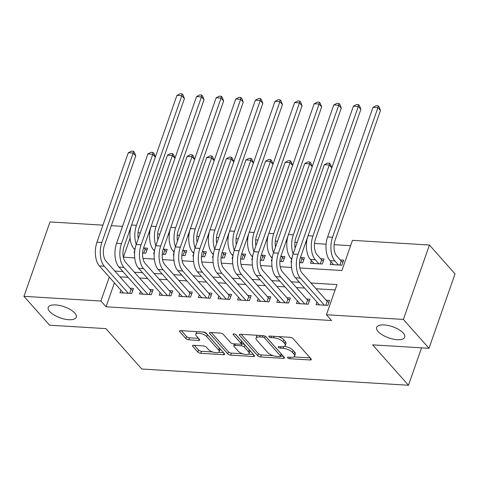 <?xml version="1.0" encoding="UTF-8"?>
<svg xmlns="http://www.w3.org/2000/svg" width="479" height="479" viewBox="0 0 479 479"><rect width="100%" height="100%" fill="white"/><g stroke="black" fill="none" stroke-linecap="round" stroke-linejoin="round"><path stroke-width="0.72" d="M287.681 357.843A1.593 0.635 -160.7 0 0 289.735 358.717L310.182 359.963A2.281 0.904 -160.7 0 0 311.332 359.579A2.281 0.904 -160.7 0 0 311.105 358.945L293.004 338.551A2.281 0.904 -160.7 0 0 290.076 337.306L269.623 336.06A1.593 0.635 -160.7 0 0 268.821 336.324A1.593 0.635 -160.7 0 0 268.982 336.773A1.593 0.635 -160.7 0 0 271.03 337.647L273.677 337.809A7.293 2.898 -160.7 0 1 283.053 341.808L284.562 343.503A7.293 2.898 -160.7 0 1 285.286 345.539A7.293 2.898 -160.7 0 1 281.622 346.754L278.976 346.592A1.593 0.635 -160.7 0 0 278.173 346.862A1.593 0.635 -160.7 0 0 278.335 347.305A1.593 0.635 -160.7 0 0 280.383 348.179L283.029 348.341A7.293 2.898 -160.7 0 1 292.406 352.34L293.914 354.041A7.293 2.898 -160.7 0 1 294.639 356.077A7.293 2.898 -160.7 0 1 290.975 357.292L288.328 357.13A1.593 0.635 -160.7 0 0 287.526 357.394A1.593 0.635 -160.7 0 0 287.681 357.843M74.796 313.08A14.861 5.904 -160.7 0 0 59.827 305.512A14.861 5.904 -160.7 0 0 48.223 307.404A14.861 5.904 -160.7 0 0 49.696 311.554A14.861 5.904 -160.7 0 0 64.665 319.116A14.861 5.904 -160.7 0 0 76.269 317.23A14.861 5.904 -160.7 0 0 74.796 313.08M403.246 333.073A14.861 5.904 -160.7 0 0 388.277 325.51A14.861 5.904 -160.7 0 0 376.674 327.397A14.861 5.904 -160.7 0 0 378.147 331.546A14.861 5.904 -160.7 0 0 393.115 339.114A14.861 5.904 -160.7 0 0 404.719 337.222A14.861 5.904 -160.7 0 0 403.246 333.073M193.672 345.311A2.281 0.904 -160.7 0 0 192.528 345.694A2.281 0.904 -160.7 0 0 192.756 346.329L197.833 352.047A2.281 0.904 -160.7 0 0 200.761 353.298L223.471 354.682A2.281 0.904 -160.7 0 0 224.621 354.304A2.281 0.904 -160.7 0 0 224.394 353.664L206.293 333.276A2.281 0.904 -160.7 0 0 203.365 332.025L180.655 330.642A2.281 0.904 -160.7 0 0 179.505 331.025A2.281 0.904 -160.7 0 0 179.733 331.66L185.864 338.569A2.281 0.904 -160.7 0 0 188.798 339.821L198.516 340.413A2.281 0.904 -160.7 0 0 199.665 340.03A2.281 0.904 -160.7 0 0 199.438 339.395L196.396 335.971A6.095 2.419 -160.7 0 1 195.791 334.264A6.095 2.419 -160.7 0 1 200.551 333.492A6.095 2.419 -160.7 0 1 206.694 336.593L218.61 350.017A6.095 2.419 -160.7 0 1 219.214 351.718A6.095 2.419 -160.7 0 1 214.448 352.496A6.095 2.419 -160.7 0 1 208.311 349.395L206.323 347.155A2.281 0.904 -160.7 0 0 203.395 345.904L193.672 345.311M299.824 267.947L341.91 270.509L352.478 240.344L429.441 245.026L455.05 273.88L428.992 348.287L372.614 344.856L408.467 385.248L141.79 369.016L105.937 328.624L49.559 325.193L23.95 296.339L50.008 221.933L102.931 225.154M428.992 348.287L403.384 319.433L326.421 314.751L336.982 284.586L310.913 282.999M114.421 282.849L106.039 306.794L331.54 320.523L326.421 314.751M106.039 306.794L100.913 301.022L23.95 296.339M257.69 355.693A2.281 0.904 -160.7 0 0 260.624 356.945L283.334 358.328A2.281 0.904 -160.7 0 0 284.478 357.945A2.281 0.904 -160.7 0 0 284.251 357.31L266.156 336.917A2.281 0.904 -160.7 0 0 263.222 335.671L240.512 334.288A2.281 0.904 -160.7 0 0 239.368 334.665A2.281 0.904 -160.7 0 0 239.596 335.3L257.69 355.693L258.397 353.682A2.281 0.904 -160.7 0 0 261.324 354.933L273.144 355.652M253.403 356.502L230.692 355.119A2.281 0.904 -160.7 0 1 227.764 353.873L209.664 333.48A2.281 0.904 -160.7 0 1 209.437 332.845A2.281 0.904 -160.7 0 1 210.58 332.468L220.304 333.055A2.281 0.904 -160.7 0 1 223.232 334.306L230.573 342.575A2.281 0.904 -160.7 0 0 233.501 343.826L239.949 344.221A2.281 0.904 -160.7 0 0 241.099 343.838A2.281 0.904 -160.7 0 0 240.871 343.204L233.231 334.593A1.593 0.635 -160.7 0 1 233.069 334.15A1.593 0.635 -160.7 0 1 234.315 333.947A1.593 0.635 -160.7 0 1 235.925 334.755L254.325 355.49A2.281 0.904 -160.7 0 1 254.553 356.125A2.281 0.904 -160.7 0 1 253.403 356.502L253.918 355.035M142.61 253.05L145.82 253.247L147.58 248.218L144.149 248.008M162.219 254.247L165.429 254.439L167.189 249.415L163.758 249.206M181.828 255.439L185.038 255.636L186.798 250.607L183.367 250.397M201.437 256.63L204.647 256.828L206.407 251.798L202.976 251.595M221.047 257.828L224.256 258.019L226.016 252.996L222.579 252.786M240.656 259.019L243.865 259.217L245.625 254.187L242.188 253.978M260.265 260.217L263.474 260.408L265.234 255.379L261.797 255.175M279.874 261.408L283.083 261.606L284.843 256.576L281.407 256.367M299.483 262.6L302.692 262.797L304.452 257.768L301.016 257.558M311.452 260.654L310.536 263.276L322.301 263.989L324.061 258.965L320.625 258.756M316.972 302.063L316.056 304.686L327.822 305.404L329.582 300.375L326.151 300.165M297.363 300.872L296.447 303.494L308.213 304.213L309.973 299.183L306.542 298.974M277.76 299.68L276.838 302.303L288.603 303.015L290.364 297.992L286.933 297.782M258.151 298.483L257.229 301.105L268.994 301.824L270.755 296.794L267.324 296.585M238.542 297.291L237.62 299.914L249.385 300.632L251.146 295.603L247.715 295.393M218.933 296.1L218.011 298.722L229.776 299.435L231.537 294.411L228.106 294.202M199.324 294.902L198.402 297.525L210.167 298.243L211.928 293.214L208.497 293.004M179.715 293.711L178.793 296.333L190.558 297.046L192.319 292.022L188.888 291.813M160.106 292.513L159.184 295.136L170.949 295.854L172.709 290.825L169.279 290.621M140.497 291.322L139.575 293.944L151.34 294.663L153.1 289.633L149.67 289.424M335.108 289.933L316.032 288.771M304.554 288.071L296.423 287.574M284.945 286.879L276.814 286.382M265.336 285.682L257.205 285.191M245.727 284.49L237.596 283.993M226.118 283.293L217.987 282.802M206.509 282.101L198.378 281.604M186.9 280.91L178.769 280.413M167.291 279.712L159.16 279.221M147.682 278.521L139.551 278.024M128.073 277.329L119.942 276.832M120.888 290.13L119.966 292.753L131.731 293.465L133.491 288.442L130.06 288.232M350.604 245.685L334.114 244.685M326.121 244.2L314.505 243.488M306.512 243.003L305.548 242.943M297.148 242.434L294.896 242.296M286.903 241.811L285.939 241.751M277.539 241.242L275.287 241.105M267.294 240.614L266.33 240.56M257.93 240.045L255.678 239.907M247.685 239.422L246.721 239.362M238.32 238.853L236.069 238.716M228.076 238.231L227.112 238.171M218.711 237.662L216.46 237.524M208.467 237.033L207.503 236.979M199.102 236.464L196.851 236.327M188.858 235.842L187.894 235.782M179.493 235.273L177.242 235.135M169.249 234.65L168.285 234.59M159.89 234.075L157.633 233.944M149.64 233.453L148.676 233.399M140.281 232.884L138.024 232.746M130.06 238.195L123.402 257.205M331.061 261.845L330.139 264.468L341.904 265.186L343.671 260.157L340.234 259.947M291.717 259.81L290.927 262.079L291.489 262.115M272.108 258.618L271.318 260.887L271.88 260.923M252.499 257.427L251.709 259.696L252.271 259.726M232.89 256.229L232.099 258.498L232.662 258.534M213.281 255.038L212.49 257.307L213.053 257.343M193.672 253.84L192.881 256.109L193.444 256.145M174.063 252.649L173.272 254.918L173.835 254.954M154.454 251.457L153.663 253.726L154.226 253.756M134.844 250.26L134.054 252.529L134.617 252.565M408.467 385.248L421.574 347.838M429.441 245.026L403.384 319.433M111.332 225.663L122.54 226.345M130.258 230.321L129.881 229.89M123.343 257.205L134.725 257.894M142.952 258.397L154.334 259.091M162.561 259.588L173.943 260.283M182.17 260.786L193.552 261.48M201.779 261.977L213.161 262.672M221.388 263.175L232.77 263.863M240.997 264.366L252.379 265.061M260.606 265.558L271.988 266.252M280.215 266.755L291.597 267.444M109.302 277.078L100.913 301.022M299.429 282.299L291.304 281.808M279.82 281.107L271.695 280.61M260.211 279.91L252.086 279.419M240.602 278.718L232.477 278.221M220.993 277.527L212.868 277.03M201.384 276.329L193.259 275.838M181.775 275.138L173.649 274.641M162.165 273.946L154.04 273.449M142.562 272.749L134.431 272.258M122.953 271.557L114.822 271.06M294.639 356.077L295.339 354.065A7.293 2.898 -160.7 0 0 294.621 352.029L293.914 354.041M284.418 346.395A7.293 2.898 -160.7 0 1 293.112 350.329L294.621 352.029M285.286 345.539L285.993 343.527A7.293 2.898 -160.7 0 0 285.268 341.497L284.562 343.503M278.257 336.587A7.293 2.898 -160.7 0 1 283.76 339.797L285.268 341.497M293.807 356.909L310.182 357.909M241.218 334.33L258.397 353.682M280.694 356.113L283.334 356.274M279.808 356.61A1.593 0.635 -160.7 0 0 280.61 356.346A1.593 0.635 -160.7 0 0 280.454 355.903L264.564 338A1.593 0.635 -160.7 0 0 262.516 337.126L259.726 336.959A7.293 2.898 -160.7 0 0 256.061 338.174A7.293 2.898 -160.7 0 0 256.78 340.204L267.641 352.442A7.293 2.898 -160.7 0 0 277.018 356.442L279.808 356.61M280.61 356.346L281.317 354.334A1.593 0.635 -160.7 0 0 281.155 353.891L280.454 355.903M265.833 336.629L281.155 353.891M257.594 335.324A7.293 2.898 -160.7 0 0 256.762 336.162L256.061 338.174M253.403 354.448L248.463 354.149M242.655 353.795L231.399 353.113L230.692 355.119M211.287 332.51L228.465 351.861A2.281 0.904 -160.7 0 0 231.399 353.113M241.099 343.838L241.799 341.826A2.281 0.904 -160.7 0 0 241.572 341.192L235.644 334.516M238.189 351.155A6.095 2.419 -160.7 0 0 244.332 354.262A6.095 2.419 -160.7 0 0 249.092 353.484A6.095 2.419 -160.7 0 0 248.487 351.784L244.29 347.053A2.281 0.904 -160.7 0 0 241.356 345.802L234.914 345.413A2.281 0.904 -160.7 0 0 233.764 345.79A2.281 0.904 -160.7 0 0 233.992 346.431L238.189 351.155M249.092 353.484L249.798 351.472A6.095 2.419 -160.7 0 0 249.194 349.772L248.487 351.784M241.135 343.736L242.063 343.796A2.281 0.904 -160.7 0 1 244.991 345.042L249.194 349.772M219.214 351.718L219.915 349.712A6.095 2.419 -160.7 0 0 219.31 348.005L218.61 350.017M203.12 332.013A6.095 2.419 -160.7 0 1 207.395 334.581L219.31 348.005M197.037 331.642A6.095 2.419 -160.7 0 0 196.492 332.258L195.791 334.264M181.361 330.684L186.571 336.557A2.281 0.904 -160.7 0 0 189.504 337.809L198.516 338.354M194.378 345.359L198.534 350.041A2.281 0.904 -160.7 0 0 201.467 351.287L212.586 351.963M218.669 352.334L223.471 352.628M339.88 265.061L341.27 261.109L336.701 255.966A11.61 6.185 -86.5 0 1 335.102 240.141L380.488 110.529L377.931 107.643L332.54 237.255A17.412 9.281 93.5 0 0 334.941 260.995L338.473 264.977M341.27 261.109L342.946 262.217M373.027 107.344L376.183 105.685L378.141 105.805L377.931 107.643L373.027 107.344L327.636 236.955A17.412 9.281 93.5 0 0 330.037 260.696L333.576 264.677M378.141 105.805L379.164 106.961L380.488 110.529M325.798 305.279L327.181 301.327L302.129 273.102A11.61 6.185 -86.5 0 1 300.531 257.277L331.833 167.889L329.271 165.004L297.968 254.391A17.412 9.281 93.5 0 0 300.369 278.131L324.391 305.195M324.373 164.704L327.522 163.046L329.486 163.165L329.271 165.004L324.373 164.704L293.064 254.098A17.412 9.281 93.5 0 0 295.465 277.832L319.487 304.895M327.181 301.327L328.857 302.441M329.486 163.165L330.51 164.321L331.833 167.889M320.271 263.869L321.66 259.917L317.092 254.774A11.61 6.185 -86.5 0 1 315.493 238.949L360.885 109.338L358.322 106.452L312.931 236.063A17.412 9.281 93.5 0 0 315.332 259.798L318.864 263.779M321.66 259.917L323.337 261.025M307.632 237.003A17.412 9.281 93.5 0 0 310.428 259.504L313.967 263.48M358.531 104.614L358.322 106.452L353.418 106.152L356.574 104.494L358.531 104.614L359.555 105.769L360.885 109.338M353.418 106.152L331.815 167.842M300.662 262.672L302.051 258.72L300.596 257.085M302.051 258.72L303.728 259.834M288.023 235.812A17.412 9.281 93.5 0 0 290.819 258.307L291.777 259.384M295.13 248.194A11.61 6.185 -86.5 0 1 295.884 237.752L341.276 108.14L338.713 105.254L293.322 234.866A17.412 9.281 93.5 0 0 293.118 253.954M338.922 103.416L338.713 105.254L333.809 104.961L336.965 103.302L338.922 103.416L339.946 104.572L341.276 108.14M333.809 104.961L312.206 166.644M281.053 261.48L282.442 257.528L280.987 255.894M282.442 257.528L284.119 258.636M268.414 234.62A17.412 9.281 93.5 0 0 271.21 257.115L272.168 258.193M275.521 247.002A11.61 6.185 -86.5 0 1 276.275 236.56L321.666 106.949L319.104 104.063L273.713 233.674A17.412 9.281 93.5 0 0 273.509 252.762M319.313 102.225L319.104 104.063L314.2 103.763L317.355 102.105L319.313 102.225L320.343 103.38L321.666 106.949M314.2 103.763L292.597 165.453M261.444 260.289L262.833 256.337L261.378 254.696M262.833 256.337L264.51 257.445M248.805 233.423A17.412 9.281 93.5 0 0 251.601 255.918L252.559 257.001M255.912 245.811A11.61 6.185 -86.5 0 1 256.666 235.363L302.057 105.757L299.495 102.871L254.104 232.483A17.412 9.281 93.5 0 0 253.9 251.565M299.704 101.033L299.495 102.871L294.591 102.572L297.746 100.913L299.704 101.033L300.734 102.183L302.057 105.757M294.591 102.572L272.988 164.261M306.189 304.087L307.572 300.135L282.52 271.91A11.61 6.185 -86.5 0 1 280.922 256.085L312.224 166.698L309.662 163.812L278.359 253.199A17.412 9.281 93.5 0 0 280.76 276.94L304.782 304.003M304.764 163.513L307.913 161.854L309.877 161.974L309.662 163.812L304.764 163.513L273.455 252.9A17.412 9.281 93.5 0 0 275.856 276.64L299.878 303.704M307.572 300.135L309.248 301.249M309.877 161.974L310.901 163.123L312.224 166.698M286.58 302.896L287.963 298.944L262.911 270.719A11.61 6.185 -86.5 0 1 261.312 254.894L292.615 165.5L290.052 162.615L258.75 252.008A17.412 9.281 93.5 0 0 261.151 275.742L285.173 302.806M285.155 162.315L288.304 160.657L290.268 160.776L290.052 162.615L285.155 162.315L253.846 251.709A17.412 9.281 93.5 0 0 256.247 275.449L280.269 302.512M287.963 298.944L289.639 300.052M290.268 160.776L291.292 161.932L292.615 165.5M266.971 301.698L268.354 297.746L243.302 269.521A11.61 6.185 -86.5 0 1 241.703 253.696L273.006 164.309L270.443 161.423L239.141 250.81A17.412 9.281 93.5 0 0 241.542 274.551L265.564 301.614M265.546 161.124L268.695 159.465L270.659 159.585L270.443 161.423L265.546 161.124L234.237 250.517A17.412 9.281 93.5 0 0 236.638 274.251L260.66 301.315M268.354 297.746L270.036 298.86M270.659 159.585L271.683 160.74L273.006 164.309M247.362 300.507L248.745 296.555L223.693 268.33A11.61 6.185 -86.5 0 1 222.094 252.505L253.397 163.111L250.834 160.231L219.532 249.619A17.412 9.281 93.5 0 0 221.933 273.359L245.955 300.423M245.937 159.932L249.086 158.274L251.05 158.393L250.834 160.231L245.937 159.932L214.628 249.319A17.412 9.281 93.5 0 0 217.029 273.06L241.051 300.123M248.745 296.555L250.427 297.663M251.05 158.393L252.074 159.543L253.397 163.111M241.835 259.091L243.224 255.139L241.769 253.505M243.224 255.139L244.901 256.253M229.196 232.231A17.412 9.281 93.5 0 0 231.992 254.726L232.95 255.804M236.303 244.613A11.61 6.185 -86.5 0 1 237.057 234.171L282.448 104.56L279.886 101.674L234.494 231.285A17.412 9.281 93.5 0 0 234.291 250.373M280.095 99.836L279.886 101.674L274.982 101.38L278.137 99.716L280.095 99.836L281.125 100.991L282.448 104.56M274.982 101.38L253.379 163.064M227.753 299.315L229.136 295.363L204.084 267.138A11.61 6.185 -86.5 0 1 202.485 251.313L233.788 161.92L231.225 159.034L199.923 248.427A17.412 9.281 93.5 0 0 202.324 272.162L226.345 299.225M226.328 158.735L229.477 157.076L231.441 157.196L231.225 159.034L226.328 158.735L195.019 248.128A17.412 9.281 93.5 0 0 197.42 271.862L221.442 298.926M229.136 295.363L230.818 296.471M231.441 157.196L232.465 158.351L233.788 161.92M222.226 257.9L223.615 253.948L222.16 252.313M223.615 253.948L225.292 255.056M209.586 231.04A17.412 9.281 93.5 0 0 212.383 253.535L213.341 254.612M216.694 243.422A11.61 6.185 -86.5 0 1 217.448 232.98L262.839 103.368L260.277 100.482L214.885 230.094A17.412 9.281 93.5 0 0 214.682 249.182M260.486 98.644L260.277 100.482L255.373 100.183L258.528 98.524L260.486 98.644L261.516 99.8L262.839 103.368M255.373 100.183L233.77 161.872M208.143 298.118L209.527 294.166L184.475 265.941A11.61 6.185 -86.5 0 1 182.876 250.116L214.179 160.728L211.616 157.842L180.314 247.23A17.412 9.281 93.5 0 0 182.715 270.97L206.736 298.034M206.718 157.543L209.874 155.885L211.832 156.004L211.616 157.842L206.718 157.543L175.41 246.93A17.412 9.281 93.5 0 0 177.811 270.671L201.833 297.734M209.527 294.166L211.209 295.28M211.832 156.004L212.856 157.16L214.179 160.728M202.617 256.702L204.006 252.75L202.551 251.116M204.006 252.75L205.683 253.864M189.977 229.842A17.412 9.281 93.5 0 0 192.774 252.337L193.732 253.421M197.091 242.224A11.61 6.185 -86.5 0 1 197.839 231.782L243.23 102.177L240.668 99.291L195.276 228.902A17.412 9.281 93.5 0 0 195.073 247.984M240.877 97.453L240.668 99.291L235.764 98.991L238.919 97.333L240.877 97.453L241.907 98.602L243.23 102.177M235.764 98.991L214.161 160.681M188.534 296.926L189.918 292.974L164.866 264.749A11.61 6.185 -86.5 0 1 163.267 248.924L194.57 159.531L192.007 156.645L160.704 246.038A17.412 9.281 93.5 0 0 163.105 269.779L187.127 296.842M187.109 156.352L190.265 154.693L192.223 154.807L192.007 156.645L187.109 156.352L155.801 245.739A17.412 9.281 93.5 0 0 158.202 269.479L182.224 296.543M189.918 292.974L191.6 294.082M192.223 154.807L193.247 155.962L194.57 159.531M183.014 255.511L184.397 251.559L182.942 249.924M184.397 251.559L186.074 252.673M170.368 228.651A17.412 9.281 93.5 0 0 173.164 251.146L174.122 252.223M177.481 241.033A11.61 6.185 -86.5 0 1 178.23 230.591L223.621 100.979L221.058 98.093L175.667 227.705A17.412 9.281 93.5 0 0 175.464 246.793M221.268 96.255L221.058 98.093L216.155 97.794L219.31 96.135L221.268 96.255L222.298 97.411L223.621 100.979M216.155 97.794L194.552 159.483M168.925 295.735L170.308 291.777L145.257 263.558A11.61 6.185 -86.5 0 1 143.658 247.727L174.961 158.339L172.398 155.453L141.095 244.847A17.412 9.281 93.5 0 0 143.496 268.581L167.518 295.645M167.5 155.154L170.656 153.496L172.614 153.615L172.398 155.453L167.5 155.154L136.192 244.547A17.412 9.281 93.5 0 0 138.593 268.282L162.615 295.345M170.308 291.777L171.991 292.891M172.614 153.615L173.637 154.771L174.961 158.339M163.405 254.319L164.788 250.367L163.333 248.733M164.788 250.367L166.464 251.475M150.759 227.459A17.412 9.281 93.5 0 0 153.561 249.954L154.513 251.032M157.872 239.841A11.61 6.185 -86.5 0 1 158.621 229.399L204.012 99.788L201.449 96.902L156.058 226.513A17.412 9.281 93.5 0 0 155.855 245.595M201.659 95.064L201.449 96.902L196.546 96.602L199.701 94.944L201.659 95.064L202.689 96.219L204.012 99.788M196.546 96.602L174.943 158.292M149.316 294.537L150.699 290.585L125.648 262.36A11.61 6.185 -86.5 0 1 124.049 246.535L155.352 157.148L152.789 154.262L121.486 243.649A17.412 9.281 93.5 0 0 123.887 267.39L147.909 294.453M147.891 153.963L151.047 152.304L153.005 152.424L152.789 154.262L147.891 153.963L116.583 243.35A17.412 9.281 93.5 0 0 118.984 267.09L143.005 294.154M150.699 290.585L152.382 291.699M153.005 152.424L154.028 153.579L155.352 157.148M143.796 253.122L145.179 249.17L143.724 247.535M145.179 249.17L146.855 250.283M131.15 226.262A17.412 9.281 93.5 0 0 133.952 248.757L134.904 249.834M138.263 238.644A11.61 6.185 -86.5 0 1 139.012 228.202L184.403 98.59L181.84 95.71L136.449 225.316A17.412 9.281 93.5 0 0 136.246 244.404M182.056 93.872L181.84 95.71L176.937 95.411L180.092 93.752L182.056 93.872L183.08 95.022L184.403 98.59M176.937 95.411L155.334 157.1M129.707 293.346L131.09 289.394L106.039 261.169A11.61 6.185 -86.5 0 1 104.44 245.344L135.743 155.95L133.18 153.064L101.877 242.458A17.412 9.281 93.5 0 0 104.278 266.198L128.3 293.262M128.282 152.771L131.438 151.107L133.396 151.226L133.18 153.064L128.282 152.771L96.98 242.158A17.412 9.281 93.5 0 0 99.375 265.899L123.396 292.962M131.09 289.394L132.773 290.502M133.396 151.226L134.419 152.382L135.743 155.95M290.25 357.244L289.735 358.717M271.545 336.174L271.03 337.647M280.898 346.712L280.383 348.179M293.112 350.329L292.406 352.34M283.622 346.646L283.029 348.341M283.76 339.797L283.053 341.808M274.192 336.336L273.677 337.809M310.697 358.49L310.182 359.963M239.943 334.312L239.596 335.3M283.849 356.855L283.334 358.328M261.324 354.933L260.624 356.945M265.186 336.228L264.564 338M263.031 335.659L262.516 337.126M260.241 335.486L259.726 336.959M228.465 351.861L227.764 353.873M210.012 332.486L209.664 333.48M241.572 341.192L240.871 343.204M233.471 333.899L233.231 334.593M244.991 345.042L244.29 347.053M242.063 343.796L241.356 345.802M235.423 343.946L234.914 345.413M207.395 334.581L206.694 336.593M199.03 338.94L198.516 340.413M189.504 337.809L188.798 339.821M186.571 336.557L185.864 338.569M180.08 330.666L179.733 331.66M223.992 353.209L223.471 354.682M201.467 351.287L200.761 353.298M198.534 350.041L197.833 352.047M193.103 345.335L192.756 346.329M334.941 260.995L330.037 260.696M332.54 237.255L327.636 236.955M300.369 278.131L295.465 277.832M297.968 254.391L293.064 254.098M315.332 259.798L310.428 259.504M312.931 236.063L308.063 235.764M291.945 258.379L290.819 258.307M293.322 234.866L288.454 234.572M272.335 257.181L271.21 257.115M273.713 233.674L268.845 233.375M252.726 255.99L251.601 255.918M254.104 232.483L249.236 232.183M280.76 276.94L275.856 276.64M278.359 253.199L273.455 252.9M261.151 275.742L256.247 275.449M258.75 252.008L253.846 251.709M241.542 274.551L236.638 274.251M239.141 250.81L234.237 250.517M221.933 273.359L217.029 273.06M219.532 249.619L214.628 249.319M233.117 254.798L231.992 254.726M234.494 231.285L229.627 230.992M202.324 272.162L197.42 271.862M199.923 248.427L195.019 248.128M213.508 253.601L212.383 253.535M214.885 230.094L210.018 229.794M182.715 270.97L177.811 270.671M180.314 247.23L175.41 246.93M193.899 252.409L192.774 252.337M195.276 228.902L190.408 228.603M163.105 269.779L158.202 269.479M160.704 246.038L155.801 245.739M174.29 251.212L173.164 251.146M175.667 227.705L170.799 227.411M143.496 268.581L138.593 268.282M141.095 244.847L136.192 244.547M154.681 250.02L153.561 249.954M156.058 226.513L151.19 226.214M123.887 267.39L118.984 267.09M121.486 243.649L116.583 243.35M135.072 248.829L133.952 248.757M136.449 225.316L131.581 225.022M104.278 266.198L99.375 265.899M101.877 242.458L96.98 242.158M234.435 343.88L233.764 345.79"/></g></svg>
